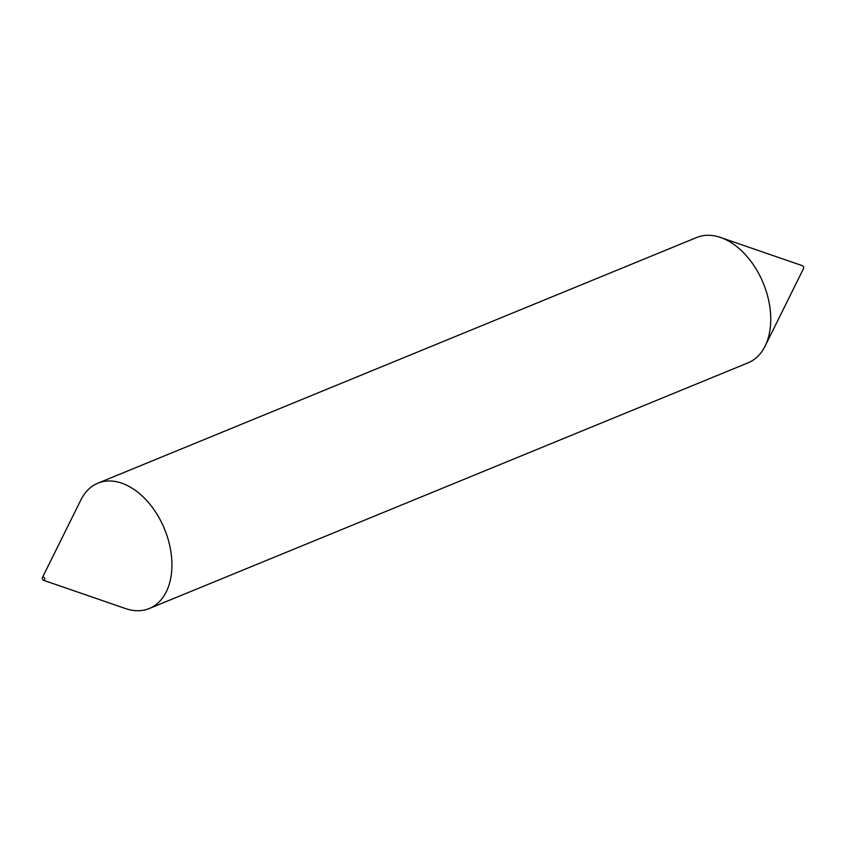 <?xml version="1.0" encoding="UTF-8"?>
<svg xmlns="http://www.w3.org/2000/svg" width="846" height="846" viewBox="0 0 846 846"><rect width="100%" height="100%" fill="white"/><g stroke="black" fill="none" stroke-linecap="round" stroke-linejoin="round"><path stroke-width="1.27" d="M43.58 580.303L125.472 608.549A67.733 44.256 -112.3 0 0 149.298 608.507L748.118 362.807A67.733 44.256 -112.3 0 0 765.101 346.099L803.563 268.478A1.734 1.132 -112.3 0 0 803.7 267.696A1.734 1.132 -112.3 0 0 802.42 265.697L720.528 237.451A67.733 44.256 -112.3 0 0 696.702 237.493L97.882 483.193A67.733 44.256 -112.3 0 0 80.899 499.901L42.437 577.522A1.734 1.132 -112.3 0 0 42.3 578.304A1.734 1.132 -112.3 0 0 43.58 580.303A1.734 1.132 -112.3 0 0 44.775 579.087A1.734 1.132 -112.3 0 0 43.802 577.247A1.734 1.132 -112.3 0 0 42.437 577.522M765.101 346.099A67.733 44.256 -112.3 0 0 770.664 315.389A67.733 44.256 -112.3 0 0 720.528 237.451M149.298 608.507A67.733 44.256 -112.3 0 0 171.844 561.099A67.733 44.256 -112.3 0 0 97.882 483.193"/></g></svg>
